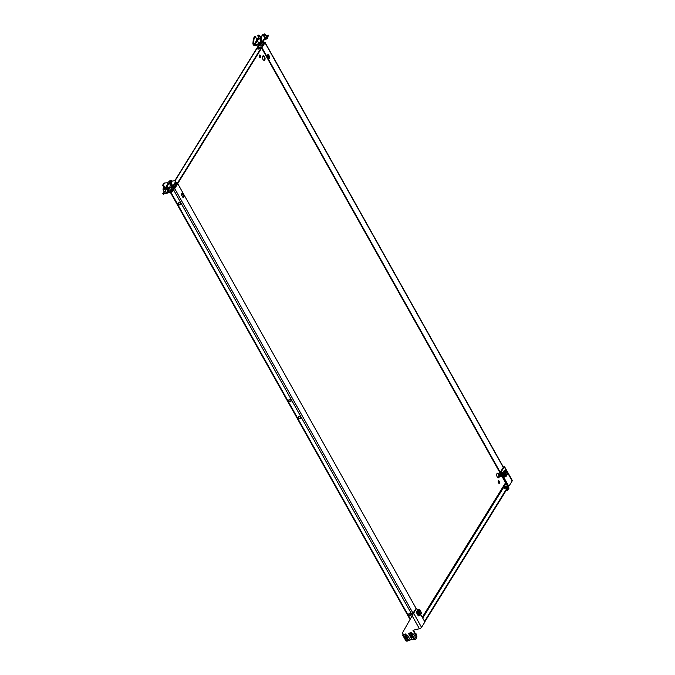 <?xml version="1.0" encoding="UTF-8"?>
<svg xmlns="http://www.w3.org/2000/svg" width="675" height="675" viewBox="0 0 675 675"><rect width="100%" height="100%" fill="white"/><g stroke="black" fill="none" stroke-linecap="round" stroke-linejoin="round"><path stroke-width="1.01" d="M405.574 639.259A1.021 0.768 31.8 0 1 407.236 640.457A1.021 0.768 31.8 0 1 405.574 639.259M405.515 639.107A1.156 0.869 31.8 0 1 407.388 640.457A1.156 0.869 31.8 0 1 405.515 639.107M505.558 487.274A1.763 1.316 31.8 0 1 506.216 487.721M507.423 488.371A2.32 1.73 31.8 0 1 507.271 489.502A2.32 1.73 31.8 0 1 507.187 489.628M507.263 488.632A2.32 1.73 31.8 0 1 507.111 489.772A2.32 1.73 31.8 0 1 506.208 490.396M506.031 487.063A2.32 1.73 31.8 0 1 506.545 487.451M420.66 614.41L424.246 620.806L424.389 622.78L421.554 627.353A1.823 0.726 150.7 0 1 419.42 628.746L412.948 630.298L416.593 636.795L416.897 636.306L416.045 638.238L416.593 636.795M411.758 639.276L410.096 639.672M403.431 634.517L402.477 632.812L413.623 613.212L412.906 613.381L412.13 615.752L419.42 628.746M413.463 630.18L416.897 636.306M418.036 609.744L416.45 608.639L413.623 613.212L421.554 627.353M416.45 608.639L415.741 608.808L412.906 613.381M411.522 637.833A1.021 0.768 31.8 0 1 413.184 639.023A1.021 0.768 31.8 0 1 411.522 637.833M411.463 637.681A1.156 0.869 31.8 0 1 413.345 639.031A1.156 0.869 31.8 0 1 411.463 637.681M505.963 487.882A1.882 1.409 -148.2 0 0 505.246 487.468M507.988 487.46L508.486 488.354L507.642 490.286L506.005 490.683A1.882 1.409 31.8 0 0 506.048 490.632M507.642 490.286L508.486 488.354M507.684 487.958L508.182 488.843M498.099 477.748L498.867 476.381M503.525 466.999L504.242 466.83L504.023 467.311L501.407 471.403L500.69 471.58L503.525 466.999M509.347 485.553L507.473 485.384L509.347 485.553L512.173 480.98A1.823 0.726 -29.3 0 0 512.266 480.448L504.588 466.754M508.191 485.207L501.55 473.386L501.407 471.403M507.473 485.384L500.833 473.555L501.55 473.386M500.69 471.58L500.833 473.555M167.687 191.447A1.232 0.489 150.7 0 1 168.919 190.755M167.079 191.025A1.232 0.489 150.7 0 1 168.185 190.173A1.232 0.489 150.7 0 1 169.18 190.148A1.232 0.489 150.7 0 1 169.13 190.477A1.232 0.489 150.7 0 1 168.024 191.329A1.232 0.489 150.7 0 1 167.029 191.354A1.232 0.489 150.7 0 1 167.079 191.025M165.62 191.033L164.81 192.037L164.354 191.742M171.669 189.43L170.859 190.434L170.404 190.139M173.694 188.553L173.45 187.92L171.433 188.325L171.45 187.591L171.956 188.114A1.451 0.726 75.2 0 1 171.956 188.19M169.484 188.494L166.843 188.806A1.451 0.726 75.2 0 1 166.978 187.895L166.252 188.089L168.674 183.803L169.543 183.575M172.572 186.013L171.577 186.68L171.965 187.38L172.69 187.186A1.451 1.114 -150.5 0 0 173.256 185.701L172.994 185.245L171.821 185.768L172.707 185.693M166.843 188.73L166.641 188.789A1.451 1.114 -150.5 0 1 164.784 187.945L164.708 187.81M172.142 188.139L171.965 187.38M170.741 187.777L171.45 187.591A1.451 0.726 -104.8 0 1 171.577 186.68L170.294 187.017M166.885 189.177L165.046 190.021M173.821 188.772L171.509 192.113L163.223 194.037M171.509 192.113L171.121 191.422L163.131 193.531L163.527 194.231M173.424 188.072L171.787 190.966L172.176 191.666M163.131 193.531L164.05 191.194M171.121 191.422L171.787 190.966M172.302 186.486A0.582 0.447 -150.5 0 0 172.53 185.895L172.454 185.76M171.627 181.119L175.129 180.731L175.677 181.415A1.451 1.114 29.5 0 1 175.728 182.453L173.306 186.739M172.243 181.027L171.205 182.857L172.547 185.574M172.64 185.676L171.982 185.887M171.239 183.254L170.513 183.448L171.821 185.768M170.513 183.448L171.205 182.857M171.518 181.212L170.48 183.052M168.674 183.803A0.582 0.447 29.5 0 1 167.932 183.465L167.383 182.782L164.607 182.976L163.46 184.908L164.801 187.625L165.51 187.751A0.582 0.447 -150.5 0 0 166.252 188.089M164.498 183.077L163.772 183.262L162.734 185.102L163.46 184.908M163.772 183.262L164.582 182.984M164.894 187.726L164.076 187.819L164.801 187.625M163.493 185.304L162.768 185.498L164.076 187.819M171.526 180.613A1.595 0.633 150.7 0 1 170.404 181.938A1.595 0.633 150.7 0 1 168.742 182.149A1.595 0.633 150.7 0 1 168.725 182.123A1.595 0.633 150.7 0 1 169.855 180.799A1.595 0.633 150.7 0 1 171.518 180.588A1.595 0.633 150.7 0 1 171.526 180.613L171.787 181.077M170.176 184.714A1.62 0.641 150.7 0 0 170.201 184.798A1.62 0.641 150.7 0 0 171.315 184.874A1.595 0.633 150.7 0 1 170.235 184.815A1.595 0.633 150.7 0 1 170.227 184.79M169.113 181.912A1.156 0.456 150.7 0 1 169.931 180.959A1.156 0.456 150.7 0 1 171.138 180.799A1.156 0.456 150.7 0 1 171.146 180.824A1.156 0.456 150.7 0 1 170.328 181.778A1.156 0.456 150.7 0 1 169.121 181.938A1.156 0.456 150.7 0 1 169.113 181.912M170.851 181.415L169.788 182.005M173.391 187.869L174.825 187.11L175.719 185.532L174.859 183.997M173.964 185.574L174.825 187.11M169.028 187.312L169.973 186.764L169.028 187.312M169.113 187.582L169.341 187.152L169.509 187.861L169.914 186.848M172.969 190.266L173.112 190.519A1.451 0.574 150.7 0 1 172.868 191.16A1.451 0.574 150.7 0 1 172.15 191.708M162.979 188.907L163.915 188.367L162.979 188.907M163.063 189.177L164.093 188.882L163.856 188.443M263.663 34.4L264.617 33.885L263.663 34.4M263.739 34.67L264.052 34.214L264.119 34.965L264.676 34.138M267.629 37.361L267.773 37.606A1.451 0.574 150.7 0 1 267.528 38.256A1.451 0.574 150.7 0 1 266.583 38.922A2.97 2.97 0 0 0 267.528 38.256M257.825 35.648L258.778 35.134L258.154 35.066L257.825 35.876M257.901 35.918L258.213 35.463L258.28 36.222L258.837 35.387M259.689 38.281A1.595 0.633 150.7 0 1 258.491 39.58A1.595 0.633 150.7 0 1 256.888 39.766A1.595 0.633 150.7 0 1 256.854 39.682A1.595 0.633 150.7 0 1 258.061 38.382A1.595 0.633 150.7 0 1 259.664 38.205A1.595 0.633 150.7 0 1 259.689 38.281M258.323 42.322A1.62 0.641 150.7 0 0 258.331 42.365A1.62 0.641 150.7 0 0 260.373 42.036A1.595 0.633 150.7 0 1 258.382 42.432A1.595 0.633 150.7 0 1 258.356 42.348M257.243 39.496A1.156 0.456 150.7 0 1 258.12 38.551A1.156 0.456 150.7 0 1 259.284 38.416A1.156 0.456 150.7 0 1 259.301 38.475A1.156 0.456 150.7 0 1 258.432 39.42A1.156 0.456 150.7 0 1 257.268 39.547A1.156 0.456 150.7 0 1 257.243 39.496M258.998 39.023L257.934 39.623M258.348 44.862L258.829 45.723L260.263 46.111L262.794 44.871L263.891 43.242L263.005 41.664M259.436 44.626L260.263 46.111M261.908 43.293L262.794 44.871M259.934 38.686L260.727 37.994M265.064 37.226L265.461 37.538L266.33 36.517M257.445 40.762L254.686 44.862L253.597 43.512L252.897 43.664L253.26 44.651A1.451 1.046 33.9 0 0 255.082 45.562L260.913 44.305A1.451 1.046 33.9 0 0 261.436 42.896L261.579 36.712L262.921 34.763L264.398 37.201L264.398 38.475A1.451 1.046 -146.1 0 1 264.431 39.538L261.47 43.951M254.686 44.862L260.795 43.208M264.296 39.741L266.549 38.973L266.161 38.281L268.161 35.294L265.773 35.522M264.288 35.842L263.706 35.969M261.107 36.526L259.951 36.813M264.549 38.905L265.469 38.711L265.857 39.403M266.161 38.281L265.469 38.711M266.549 38.973L268.414 35.741M261.065 41.909L260.364 42.061L260.525 43.613M260.364 42.061L260.803 37.117L261.503 36.965M261.579 36.712L260.803 37.117M260.879 36.863L262.853 34.822M253.597 43.512L254.036 38.568L255.386 36.425L257.226 40.373M254.112 38.315L253.412 38.467L254.686 36.568L255.386 36.425M252.897 43.664L253.336 38.72L254.036 38.568M407.438 640.389L407.666 640.027A1.156 0.869 -148.2 0 0 405.692 638.803L405.473 639.174M406.907 640.727L405.996 640.938L407.025 641.216M408.712 640.288L409.742 640.592L408.721 640.212L409.835 640.541L410.206 639.858L407.725 635.453L407.084 636.407L405.7 633.968L402.637 635.048L405.683 633.977M405.413 638.314A1.417 1.055 31.8 0 1 406.561 638.044L407.152 637.9L406.662 637.023L404.325 637.58L404.823 638.457L406.114 637.192A1.417 1.055 31.8 0 1 406.164 637.141M405.911 640.887L403.793 637.107L406.603 636.432L408.721 640.212M409.598 640.626L407.042 640.693M405.439 634.373L406.392 636.061L403.582 636.736L403.793 637.107M407.692 635.428L406.679 635.681L407.692 635.428M402.874 634.652L405.7 633.968M403.582 636.736L402.637 635.048M403.152 635.293L403.852 636.542L405.996 636.027L405.295 634.778L403.152 635.293M406.763 636.171L403.954 636.846M403.287 635.259L403.937 636.415L405.937 635.926M407.227 640.642L407.16 641.216L406.122 640.913M405.498 637.301L406.114 637.192M405.523 637.335L404.823 638.457M406.915 637.47L406.561 638.044M407.033 641.25L407.363 640.887L405.97 640.938M409.084 640.474L407.371 640.921M413.387 638.963L413.615 638.601A1.156 0.869 -148.2 0 0 411.64 637.377L411.421 637.74M412.855 639.292L411.944 639.512L412.973 639.79M414.661 638.862L415.69 639.166L414.669 638.786L415.783 639.115L416.154 638.432L413.682 634.019L413.032 634.972L411.649 632.542L408.586 633.614L411.632 632.551M411.362 636.888A1.417 1.055 31.8 0 1 412.509 636.618L413.1 636.474L412.611 635.588L410.273 636.154L410.771 637.031L412.062 635.757A1.417 1.055 31.8 0 1 412.113 635.707M411.86 639.461L409.742 635.681L412.552 635.006L414.669 638.786M415.547 639.2L412.99 639.259M411.387 632.939L412.341 634.635L409.531 635.31L409.742 635.681M413.648 634.002L412.627 634.247L413.648 634.002M408.831 633.226L411.649 632.542M409.531 635.31L408.586 633.614M409.101 633.859L409.801 635.116L411.944 634.601L411.244 633.344L409.101 633.859M412.712 634.745L409.902 635.42M409.236 633.825L409.885 634.981L411.885 634.5M413.176 639.217L413.108 639.79L412.071 639.487M411.446 635.867L412.062 635.757M411.472 635.901L410.771 637.031M412.864 636.044L412.509 636.618M411.919 639.512L412.973 639.824L415.041 639.048M508.089 489.417L508.874 488.742L508.562 486.532M508.874 488.717L508.748 486.877M420.407 613.482A1.299 0.7 -103.5 0 1 420.128 613.702A1.299 0.7 -103.5 0 1 419.369 613.17A1.299 0.7 -103.5 0 1 419.521 611.17A1.299 0.7 -103.5 0 1 419.867 611.229M417.648 610.082L419.555 609.517M417.42 612.242L417.909 611.685L416.365 612.217M418.07 612.014L419.563 609.761M418.188 611.989L420.027 615.381M421.402 612.765L421.318 613.288M420.01 615.237L419.192 615.575L417.369 612.326M418.027 612.132L416.298 612.326L418.314 615.921L419.85 615.381M419.361 609.601L420.626 611.373A1.156 0.616 -103.5 0 0 420.576 611.331A1.156 0.616 -103.5 0 0 420.137 611.17L419.285 611.373M417.833 609.837L419.487 609.398M421.048 612.124L421.419 613.128M420.727 611.483A1.021 0.548 -103.5 0 1 421.04 612.959A1.021 0.548 -103.5 0 1 420.306 613.06A1.021 0.548 -103.5 0 1 419.96 611.693A1.021 0.548 -103.5 0 1 420.668 611.415A1.021 0.548 -103.5 0 1 420.727 611.483M421.014 613.018A1.156 0.616 -103.5 0 1 420.998 613.077A1.156 0.616 -103.5 0 1 420.677 613.423A1.156 0.616 -103.5 0 1 420.171 613.187A1.156 0.616 -103.5 0 1 419.749 611.997A1.156 0.616 -103.5 0 1 420.137 611.17M506.326 474.702A1.299 0.7 -103.5 0 1 506.048 474.913A1.299 0.7 -103.5 0 1 505.288 474.39A1.299 0.7 -103.5 0 1 505.44 472.382A1.299 0.7 -103.5 0 1 505.786 472.449M503.567 471.293L505.474 470.737M503.339 473.462L503.828 472.897L502.284 473.428M503.989 473.234L505.482 470.981M504.107 473.2L505.938 476.592M507.322 473.977L507.237 474.5M505.929 476.449L505.111 476.786L503.288 473.538M503.947 473.352L502.217 473.538L504.233 477.132L505.769 476.592M503.752 471.057L505.406 470.61M502.217 473.538L503.71 471.066M506.959 473.344L507.338 474.339M500.867 474.382A2.32 1.24 76.5 0 0 501.196 475.538A2.32 1.24 76.5 0 0 502.166 476.693M500.673 474.027A1.763 0.945 76.5 0 0 501.053 475.622A1.763 0.945 76.5 0 0 501.643 476.272M506.908 473.167A1.021 0.548 -103.5 0 1 506.959 474.179A1.021 0.548 -103.5 0 1 505.955 473.808A1.021 0.548 -103.5 0 1 505.955 472.694A1.021 0.548 -103.5 0 1 506.587 472.635A1.021 0.548 -103.5 0 1 506.908 473.167M506.933 474.23A1.156 0.616 -103.5 0 1 506.917 474.289A1.156 0.616 -103.5 0 1 506.596 474.635A1.156 0.616 -103.5 0 1 505.786 473.875A1.156 0.616 -103.5 0 1 506.056 472.382A1.156 0.616 -103.5 0 1 506.495 472.551A1.156 0.616 -103.5 0 1 506.537 472.593L505.567 470.846M501.82 476.449A1.882 1.004 -103.5 0 1 500.799 475.217A1.882 1.004 -103.5 0 1 500.605 473.917M408.831 614.849A1.299 0.97 31.8 0 1 410.974 614.334A1.299 0.97 31.8 0 1 408.831 614.849M408.915 613.761A1.299 0.97 -148.2 0 0 411.092 615.102M288.79 400.942A1.299 0.97 31.8 0 1 290.933 400.427A1.299 0.97 31.8 0 1 288.79 400.942M288.875 399.853A1.299 0.97 -148.2 0 0 291.052 401.195M259.419 55.139A1.299 0.7 -103.5 0 1 259.926 55.645A1.299 0.7 -103.5 0 1 259.993 57.51M260.398 55.527A1.299 0.7 76.5 0 0 259.639 55.004A1.299 0.7 76.5 0 0 259.487 57.004A1.299 0.7 76.5 0 0 260.246 57.535A1.299 0.7 76.5 0 0 260.398 55.527M504.436 488.329A1.595 0.633 150.7 0 1 504.512 488.168A1.595 0.633 150.7 0 1 506.95 486.911M504.25 487.704A1.595 0.633 -29.3 0 0 504.174 488.168A1.595 0.633 -29.3 0 0 505.432 488.152A1.595 0.633 -29.3 0 0 506.866 487.072A1.595 0.633 -29.3 0 0 506.95 486.608A1.595 0.633 -29.3 0 0 505.693 486.624A1.595 0.633 -29.3 0 0 504.25 487.704M262.972 55.882A2.346 1.257 -103.5 0 1 264.094 56.843A2.346 1.257 -103.5 0 1 264.043 60.353M262.929 59.383A2.346 1.257 -103.5 0 1 263.199 55.78A2.346 1.257 -103.5 0 1 264.566 56.734A2.346 1.257 -103.5 0 1 264.296 60.337A2.346 1.257 -103.5 0 1 262.929 59.383M498.926 483.283A1.299 0.7 76.5 0 0 498.859 481.418A1.299 0.7 76.5 0 0 498.352 480.912M498.42 482.777A1.299 0.7 -103.5 0 1 498.572 480.777A1.299 0.7 -103.5 0 1 499.331 481.309A1.299 0.7 -103.5 0 1 499.179 483.308A1.299 0.7 -103.5 0 1 498.42 482.777M260.39 47.849A1.595 0.633 150.7 0 1 258.947 48.921A1.595 0.633 150.7 0 1 257.69 48.938A1.595 0.633 150.7 0 1 257.774 48.473A1.595 0.633 150.7 0 1 259.208 47.402A1.595 0.633 150.7 0 1 260.466 47.385A1.595 0.633 150.7 0 1 260.39 47.849M260.466 47.689A1.595 0.633 -29.3 0 0 258.027 48.938A1.595 0.633 -29.3 0 0 257.951 49.098M498.31 477.799A2.346 1.257 76.5 0 0 498.352 474.297A2.346 1.257 76.5 0 0 497.239 473.327M498.833 474.179A2.346 1.257 76.5 0 0 497.458 473.226A2.346 1.257 76.5 0 0 497.188 476.828A2.346 1.257 76.5 0 0 498.555 477.79A2.346 1.257 76.5 0 0 498.833 474.179M300.485 417.454A1.299 0.97 -148.2 0 0 298.342 417.968A1.299 0.97 -148.2 0 0 300.485 417.454M300.603 418.213A1.299 0.97 31.8 0 1 298.426 416.872M174.909 184.089A1.595 0.633 -29.3 0 0 176.799 182.866A1.595 0.633 -29.3 0 0 176.884 182.402A1.595 0.633 -29.3 0 0 175.77 182.368M180.444 203.546A1.299 0.97 -148.2 0 0 178.301 204.061A1.299 0.97 -148.2 0 0 180.444 203.546M180.562 204.306A1.299 0.97 31.8 0 1 178.394 202.964M269.038 56.633A1.299 0.97 -148.2 0 0 269.266 57.375M411.05 615.136A2.346 1.257 -103.5 0 1 410.78 614.073M416.256 608.681L177.753 183.676L174.715 188.587A1.156 0.456 -29.3 0 1 173.433 189.447M181.87 195.649A1.451 0.776 -103.5 0 1 182.031 193.421A1.451 0.776 -103.5 0 1 182.883 194.012L183.532 195.168A1.451 0.776 -103.5 0 1 183.364 197.395A1.451 0.776 -103.5 0 1 182.52 196.805L181.87 195.649M174.285 188.629L173.618 189.127M181.811 193.556A1.451 0.776 -103.5 0 1 182.402 194.13L183.052 195.286A1.451 0.776 -103.5 0 1 183.102 197.387M268.431 58.025A1.451 0.776 76.5 0 0 269.283 58.615A1.451 0.776 76.5 0 0 269.443 56.388L268.793 55.232A1.451 0.776 76.5 0 0 267.95 54.641A1.451 0.776 76.5 0 0 267.781 56.86L268.431 58.025M503.415 467.184L265.047 42.424A1.156 0.456 -29.3 0 1 264.988 42.761L261.951 47.672L500.825 473.335M507.6 485.418L508.081 486.27L508.452 485.671M269.021 58.598A1.451 0.776 76.5 0 0 268.971 56.497L268.321 55.342A1.451 0.776 76.5 0 0 267.73 54.768M261.622 48.052L507.6 486.388L508.081 486.27M173.694 188.359A1.451 0.574 -29.3 0 0 174.749 187.49L264.347 42.77A1.451 0.574 -29.3 0 0 264.414 42.348L264.44 42.339A1.451 0.574 -29.3 0 0 263.663 42.238L263.368 42.306M509.136 485.603L424.373 622.527M508.537 485.696L424.313 621.734M175.323 183.17A1.595 0.633 150.7 0 1 176.884 182.706M265.047 42.424A1.156 0.456 -29.3 0 0 264.44 42.339L264.676 42.812A1.451 0.574 150.7 0 1 264.6 43.234L264.347 42.77M174.749 187.49L175.011 187.954L264.6 43.234M175.011 187.954A1.451 0.574 150.7 0 1 173.728 188.924M415.058 633.032L416.407 634.213L416.416 635.445A1.882 1.409 -148.2 0 0 415.125 633.142M504.622 488.017A1.882 1.409 31.8 0 1 505.187 488.236M506.267 490.244A1.882 1.409 31.8 0 1 506.157 490.489A1.882 1.409 31.8 0 1 506.081 490.598L506.537 489.864M512.173 480.98L504.242 466.83M170.927 188.114L171.956 188.114M169.298 188.156L166.843 188.806M168.986 187.363L166.978 187.895M169.653 188.797L166.835 189.548M175.677 181.415L173.256 185.701M167.932 183.465L165.51 187.751M171.492 185.178A1.882 0.743 150.7 0 1 170.1 185.169A1.882 0.743 150.7 0 1 170.083 185.136M171.518 185.228A1.882 0.743 150.7 0 1 170.125 185.212A1.882 0.743 150.7 0 1 170.117 185.186M171.577 185.338A1.62 0.641 150.7 0 1 170.615 185.414M169.298 187.726L169.071 187.296M163.249 189.329L163.021 188.899M263.917 34.822L263.697 34.383M258.078 36.07L257.867 35.632M260.407 42.415A1.882 0.743 150.7 0 1 258.247 42.778A1.882 0.743 150.7 0 1 258.213 42.685M260.423 42.466A1.882 0.743 150.7 0 1 258.272 42.829A1.882 0.743 150.7 0 1 258.263 42.803L260.491 42.609M261.183 42.458L260.483 42.601A1.62 0.641 150.7 0 1 258.761 43.031M261.436 42.896L264.398 38.475M268.161 35.294L268.557 35.986M253.96 44.499L256.93 40.087M253.015 44.204L253.716 44.061M406.274 640.879L407.202 641.149M413.319 639.487L415.1 639.065L412.973 639.824M412.223 639.444L413.151 639.723M417.791 609.846L416.492 611.938M419.209 609.584L417.909 611.685M421.386 613.01L420.086 615.102M417.85 612.208L419.673 615.457M505.128 470.804L503.828 472.897M507.305 474.221L506.005 476.322M503.761 473.428L505.583 476.668M500.15 473.099A1.882 1.004 76.5 0 0 499.897 475.428A1.882 1.004 76.5 0 0 501.213 476.677L499.728 475.436L500.327 473.015M500.369 476.28A1.536 0.818 -103.5 0 1 499.795 475.453M499.77 475.394A1.536 0.818 -103.5 0 1 499.762 473.74M413.007 613.221L174.715 188.587M264.988 42.761L503.28 467.395M412.366 615.372L173.391 189.523M410.324 618.95L170.885 192.282M269.089 58.523L267.469 55.628M505.558 482.743L422.272 617.279M422.719 618.089L506.014 483.553M175.078 180.74L258.753 45.579M268.971 56.497L269.443 56.388M268.321 55.342L268.793 55.232M182.402 194.13L182.883 194.012M183.052 195.286L183.532 195.168M164.236 187.937L164.962 187.743M173.45 187.92L173.838 188.612M162.81 193.497L163.198 194.189M163.882 183.17L164.607 182.976M168.742 182.149L170.235 184.815M170.108 184.579L170.404 185.448L171.593 185.363M172.125 191.742A2.97 2.97 0 0 0 172.868 191.16M169.079 187.777L170.589 190.468M170.387 187.144L171.855 189.759M163.029 189.371L164.54 192.071M164.337 188.747L165.805 191.363M263.697 34.796L265.25 37.564M265.073 34.282L266.515 36.855M257.867 36.045L258.989 38.053M259.242 35.539L260.677 38.104M256.888 39.766L258.382 42.432M258.255 42.196L258.272 42.829M259.664 38.205L260.567 39.808M262.921 34.763L262.221 34.914M254.753 36.517L255.454 36.374M268.203 35.108L268.591 35.809M421.394 613.221L420.095 615.313M416.365 612.023L417.665 609.93M419.664 609.55L420.778 611.55M420.955 611.854L421.478 612.799M420.677 613.423L419.825 613.626M507.313 474.432L506.014 476.533M502.284 473.243L503.584 471.142M505.575 470.762L506.697 472.762M506.874 473.074L507.398 474.01M506.596 474.635L505.744 474.837M501.888 476.508L501.213 476.677M506.056 472.382L505.204 472.584M258.626 45.36L174.8 180.757M170.404 192.409L410.037 619.439"/></g></svg>
